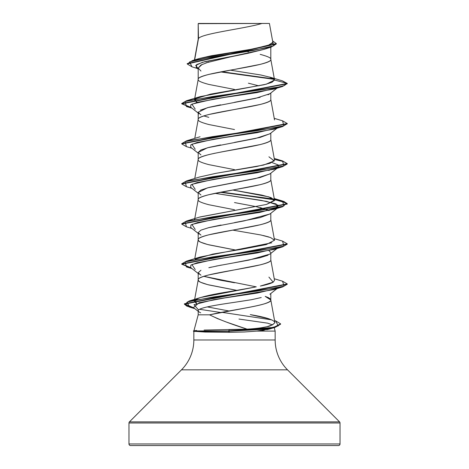 <?xml version="1.0" encoding="UTF-8"?>
<svg xmlns="http://www.w3.org/2000/svg" width="469" height="469" viewBox="0 0 469 469"><rect width="100%" height="100%" fill="white"/><g stroke="black" fill="none" stroke-linecap="round" stroke-linejoin="round"><path stroke-width="0.7" d="M275.625 320.878L280.597 323.85L273.72 327.385L228.679 330.921L228.679 331.255L193.457 331.255L193.457 330.921L194.055 331.413L228.679 331.255L229.2 332.333L205.346 332.07L193.844 331.296L205.346 332.07L229.2 332.333L244.478 331.976L256.918 331.085L275.156 331.085L256.918 331.085L269.745 328.962L275.303 327.286L265.132 329.267L228.679 331.255L273.72 327.72L280.597 324.185L275.303 327.286M340.025 443.967L128.975 443.967A1.583 1.583 0 0 0 130.558 445.55L338.442 445.55A1.583 1.583 0 0 0 340.025 443.967L340.025 422.991L128.975 422.991L128.975 443.967L340.025 443.967L128.975 443.967L128.975 422.991L340.025 422.991A1.583 1.583 0 0 0 339.562 421.871L129.438 421.871A1.583 1.583 0 0 0 128.975 422.991A1.583 1.583 0 0 1 129.438 421.871L339.562 421.871L287.52 369.83L181.48 369.83L129.438 421.871L181.48 369.83A42.21 42.21 0 0 0 193.844 339.984A42.21 42.21 0 0 1 181.48 369.83L287.52 369.83A42.21 42.21 0 0 1 275.156 339.984L275.156 331.085L275.156 339.984A42.21 42.21 0 0 0 287.52 369.83L339.562 421.871A1.583 1.583 0 0 1 340.025 422.991L340.025 443.967A1.583 1.583 0 0 1 338.442 445.55L130.558 445.55A1.583 1.583 0 0 1 128.975 443.967L340.025 443.967M204.103 330.07L247.087 329.138L226.644 322.15L217.352 318.545L209.561 314.828L198.199 314.828L193.92 330.792M193.902 330.856L196.599 330.434M238.95 319.055L267.664 323.159L272.448 324.865L267.664 323.159M193.844 331.354L193.844 339.984L275.156 339.984L193.844 339.984L193.844 331.354M229.335 332.333L228.679 330.921L268.667 328.411L278.252 325.902L275.649 320.884L274.541 320.544M261.239 297.528L251.437 299.709L239.665 301.555M198.199 314.828L198.199 310.8L198.199 314.828L209.561 314.828L248.863 307.4C256.473 305.935 261.796 304.692 264.827 303.683C269.118 302.224 271.105 300.987 270.801 299.972L270.801 299.269M198.487 38.522L198.199 23.661L198.199 39.22L198.199 23.661L198.487 38.522L194.641 59.915L198.487 38.522C201.512 33.498 245.815 28.474 261.972 23.45C245.815 28.474 201.512 33.498 198.487 38.522L198.199 39.326L198.487 38.522M264.393 49.268L248.429 53.202L220.577 58.936M208.816 61.967L200.961 64.998L198.199 68.028L198.199 79.425L198.199 68.028L200.961 71.059M198.199 79.419C197.537 78.141 201.084 76.47 208.828 74.413L260.172 64.382C267.916 62.324 271.463 60.653 270.801 59.375L270.801 47.222L270.801 59.375C271.463 58.092 267.916 56.421 260.172 54.363M269.939 93.683L268.028 94.797M260.154 97.306L234.5 102.312M220.618 104.816L208.834 107.325L200.228 110.192M198.287 111.898L198.199 119.525C197.537 118.241 201.084 116.57 208.828 114.512L260.172 104.481C267.916 102.424 271.463 100.753 270.801 99.475L270.801 93.003L270.801 99.475C273.046 106.152 195.954 112.841 198.199 119.525L198.199 112.337L200.961 114.841M270.027 133.712L260.178 137.399L234.494 142.412M220.594 144.921L208.822 147.424L200.961 149.933L198.199 152.437L198.199 159.519L198.199 152.437L200.961 154.94M198.199 159.618C197.537 158.34 201.084 156.669 208.828 154.612L214.978 153.222M220.606 152.103L260.172 144.581C267.916 142.523 271.463 140.852 270.801 139.574L270.801 133.102L270.801 139.574C273.046 146.252 195.954 152.941 198.199 159.624C197.537 160.902 201.084 162.573 208.828 164.631L234.5 169.649M270.021 173.817L260.154 177.505L208.834 187.524L200.967 190.027L198.199 192.536L198.199 199.618L198.199 192.536L200.967 195.045M198.199 199.718C197.537 198.44 201.084 196.769 208.828 194.711L260.172 184.68C267.916 182.623 271.463 180.952 270.801 179.674L270.801 173.202L270.801 179.674C273.046 186.351 195.954 193.04 198.199 199.724C197.537 201.002 201.084 202.672 208.828 204.73L234.5 209.749M270.015 213.917L260.172 217.598L234.523 222.605M221.034 225.038L208.834 227.623L200.961 230.127L198.199 232.636L198.199 239.823L198.199 232.636L200.961 235.139M198.199 239.817C197.537 238.539 201.084 236.868 208.828 234.811L260.172 224.78C267.916 222.722 271.463 221.051 270.801 219.768M195.239 259.21L212.809 254.098L242.063 249.232L266.21 244.607L274.523 240.234L270.801 219.773L270.801 213.301L270.801 219.773C273.046 226.451 195.954 233.14 198.199 239.823L198.815 241.002L200.65 242.18L207.673 244.537L236.282 250.159M268.039 255.189L260.178 257.698L234.488 262.71M221.374 265.073L208.822 267.723M200.961 270.232L198.199 272.735L198.199 279.923C197.537 278.639 201.084 276.968 208.828 274.91L260.172 264.879C267.916 262.822 271.463 261.151 270.801 259.873L270.801 253.401L270.801 259.873C273.046 266.55 195.954 273.239 198.199 279.923L198.199 272.735L200.961 275.239M248.394 51.854L247.773 51.737M246.794 51.555L242.391 50.746L246.794 51.555M248.382 83.189L258.929 85.856M234.5 89.444L208.828 84.432C201.084 82.374 197.537 80.703 198.199 79.425C195.954 72.742 273.046 66.053 270.801 59.375L274.523 79.853L270.748 77.426L260.887 74.999L230.244 70.145M203.798 115.931L208.822 117.35M234.5 129.544L208.828 124.531C201.084 122.473 197.537 120.803 198.199 119.525L194.77 138.384M268.039 169.983L269.089 170.517M234.494 202.561L256.303 206.671L269.089 210.616M260.154 207.568L268.034 210.077M269.089 250.716L270.801 252.685M234.5 249.848L208.828 244.83C201.084 242.772 197.537 241.101 198.199 239.823L194.77 258.683M256.303 286.87L203.792 276.323L220.623 280.257L234.523 282.766M270.801 293.5L270.801 299.972L265.208 296.379M234.5 289.942L208.828 284.929C201.084 282.871 197.537 281.201 198.199 279.923L198.815 281.101L200.65 282.279L207.673 284.636L236.763 290.34M196.523 59.51L198.663 58.707M199.302 58.508L211.015 55.823M211.326 55.764L252.562 49.052L267.717 45.698L272.847 42.339L269.423 23.45L198.463 23.45M260.987 297.592L251.712 299.656L234.582 302.312C215.212 305.137 197.701 307.963 198.199 310.8L198.199 310.8C197.93 311.234 198.756 311.903 200.697 312.817M197.525 68.533L191.997 66.833L189.599 61.902L212.176 56.972L271.17 47.105L264.176 49.339L234.5 55.899L202.573 62.254L195.702 65.431L198.199 68.609M274.301 79.372L220.536 71.915L274.301 79.372M271.17 47.105L276.323 43.934L187.195 63.954L192.02 66.838M198.199 24.23L198.199 23.661L198.199 24.23M191.422 107.747L181.738 103.819L287.263 83.763L282.408 80.867M273.908 78.962L221.567 71.722L273.908 78.962M187.195 63.62L276.323 43.599L272.577 40.867L273.855 45.786L252.152 50.711L192.489 60.554L187.195 63.954M192.489 60.554L199.389 58.478L249.748 49.538M254.005 48.794L270.73 44.549M271.914 43.869L272.858 42.445M282.432 80.873L287.263 83.435L274.541 80.023L269.611 77.057L282.432 80.873M194.653 98.918L198.199 79.425M274.523 119.941L270.801 99.475M199.595 177.001L215.887 173.331L256.772 166.489L270.232 163.212L274.523 160.04L270.801 139.574M199.548 217.118L266.521 204.431L274.523 200.14L270.801 179.674M268.907 277.097L273.187 282.186C270.976 283.481 266.697 284.771 260.342 286.067L273.187 282.186L274.523 280.339L270.801 259.873M195.227 299.896L196.511 303.56L194.342 301.121L198.199 279.923M265.202 296.379L268.35 297.61L270.185 298.788L270.801 299.972C272.43 304.92 230.684 309.874 209.561 314.828C219.24 319.6 231.75 324.366 247.087 329.138C255.095 328.687 261.69 327.884 266.867 326.729L272.595 324.794L274.857 322.736M261.679 327.702L266.867 326.729C269.634 326.447 272.296 325.123 274.852 322.76C274.558 320.028 266.357 317.314 250.264 314.617L268.76 318.75M228.948 310.976L207.292 306.896L228.942 310.976M194.342 301.121L198.334 298.29C209.438 294.403 229.839 291.671 238.234 290.094L253.137 287.456M274.523 240.234L270.566 237.549L260.811 234.969L232.724 230.109M194.588 219.562L194.477 220.184L194.811 219.521M274.523 200.14L270.971 197.613L261.749 195.081L232.706 190.009L268.907 196.898L274.5 200.603L266.521 204.431L200.081 216.948L186.416 221.075L256.209 211.05L283.851 206.038L282.59 201.025L221.233 192.085L273.755 199.061M197.044 102.377L194.477 99.885L194.811 99.223L197.039 102.377M195.233 98.812L210.651 94.117L264.17 84.719L271.856 82.374L274.541 80.023L266.345 84.18L200.081 96.649L195.233 98.812M275.156 331.085L274.224 327.608M269.751 328.962L266.896 329.678M264.317 330.153L261.989 330.504M198.311 309.71L193.984 304.686L213.923 299.656L273.767 289.602L282.584 286.969L213.213 297.006L187.154 302.018L189.376 307.037L194.764 308.637M195.233 269.552L191.88 264.539L213.495 259.527L273.767 249.502L277.314 248.148L257.024 253.008L224.282 257.874L197.185 262.734L190.824 265.167L190.725 267.6L198.199 273.45M195.233 229.452L191.885 224.44L213.495 219.428L273.767 209.409L278.609 205.387L266.539 201.371L214.896 193.334L261.444 200.392L276.048 203.921L278.275 207.45L259.668 212.463L226.322 217.475L197.766 222.488L190.93 224.991L190.725 227.5L198.199 233.351M195.233 189.353L191.885 184.34L213.495 179.328L273.761 169.309L277.314 167.949L257.024 172.809L224.282 177.675L197.191 182.535L190.824 184.968L190.725 187.401L198.199 193.251M278.158 167.439L278.258 164.982L271.967 162.526L278.205 164.941L278.158 167.439M195.227 149.253L191.885 144.241L213.495 139.229L273.761 129.21L282.59 126.571L212.791 136.596L185.149 141.609L186.41 146.621L191.968 148.268M195.227 109.154L191.885 104.141L213.501 99.129L273.767 89.104L282.59 86.472L212.791 96.497L185.144 101.509L186.41 106.522L191.968 108.169M274.541 80.023L287.263 83.435L181.738 103.485L186.416 100.776L275.549 87.767L284.249 85.598L287.263 83.435L282.59 86.472M287.245 123.699L282.59 126.571M274.412 159.413L283.698 161.606L287.245 163.798L283.698 161.606L274.412 159.413M186.428 186.726L181.738 184.018L287.263 163.962L282.59 166.671L212.791 176.696L185.149 181.708L186.41 186.721L191.968 188.368M186.428 226.826L181.738 224.118L287.263 204.062L281.74 201.119L266.339 198.176L220.172 192.284L274.488 199.53L286.723 203.147L282.584 206.77L212.791 216.795L185.149 221.808L186.41 226.82L191.973 228.467M287.263 244.161L282.584 246.87L212.791 256.895L185.149 261.907L186.41 266.92L191.422 268.145L181.738 264.217L287.263 244.161L287.263 243.827L181.738 263.883L186.41 261.174L256.209 251.15L283.851 246.137L282.59 241.125L274.23 238.633M194.266 308.25L186.926 306.198L184.37 304.152L287.263 284.261L282.584 286.969M220.653 312.489L199.606 309.294M181.755 103.649L190.836 107.284L181.755 103.649M282.567 120.82L287.263 123.529L181.738 143.584L186.416 140.876L256.209 130.851L283.851 125.839L282.59 120.826L274.23 118.335M282.573 160.92L287.263 163.628L181.738 183.684L186.416 180.975L256.209 170.951L283.851 165.938L282.59 160.926L274.23 158.434M274.347 199.167L283.927 201.447L287.263 203.728L181.738 223.783L186.416 221.075M282.567 241.119L287.263 243.827M181.755 264.047L190.836 267.682L181.755 264.047M282.567 281.218L287.263 283.927L184.37 303.818L193.668 307.787L184.593 304.416L189.06 301.045L257.035 291.132L284.021 286.178L282.59 281.224L274.23 278.733M221.69 312.295L271.844 319.881M186.433 146.627L181.738 143.919L287.263 123.863L287.263 123.529M268.913 156.798L274.295 160.931L263.555 165.065L215.887 173.331M263.344 235.532L268.907 236.997M271.786 242.801L200.087 257.047L195.233 259.21M255.394 287.04L200.468 297.545L195.907 299.427M258.824 328.101L255.242 328.505M247.087 329.138L229.247 329.742L228.679 330.921L193.457 330.921L228.679 330.921L229.247 329.742M198.199 112.337L207.427 107.682L255.482 98.379L269.88 93.724L277.032 88.119M277.314 87.75L257.024 92.61L224.282 97.476L197.191 102.336L190.824 104.769L190.725 107.196L198.199 113.052M277.314 127.849L257.024 132.709L224.282 137.575L197.191 142.435L190.824 144.868L190.725 147.295L198.199 153.152M277.314 288.247L257.194 293.084L224.862 297.915L199.079 302.751L193.416 307.588L198.199 311.316M198.862 311.838L198.217 310.976M199.12 274.172L198.199 272.735M209.379 267.588L211.519 267.084M216.004 266.122L248.822 260.125L269.886 254.122L277.032 248.517M199.114 234.072L198.199 232.636M208.277 227.764L244.156 220.893L269.886 214.022L277.578 207.996M198.199 192.536L207.427 187.881L255.482 178.578L269.88 173.923L277.578 167.896M198.199 152.437L207.427 147.782L255.482 138.478L269.88 133.823L277.032 128.219M199.114 113.774L198.545 113.217M130.558 445.55L338.442 445.55M226.093 23.45L240.445 23.45M269.388 23.45L198.199 23.661M203.476 23.45L261.972 23.45M198.199 69.066L196.241 67.513L196.628 64.611L204.584 61.703L234.5 55.899L206.067 62.846M202.186 64.376L198.199 68.028M276.323 43.934L276.323 43.599M198.217 39.12L194.442 59.973M194.588 99.264L194.477 99.885M198.217 159.419L194.77 178.484M198.217 199.518L194.653 219.216M270.783 299.767L274.863 322.309M191.973 268.567L186.41 266.92M273.767 249.502L282.584 246.87M273.767 209.409L282.584 206.77M273.761 169.309L282.59 166.671M181.738 103.485L181.738 103.819M181.738 143.584L181.738 143.919M287.263 163.628L287.263 163.962M181.738 183.684L181.738 184.018M287.263 203.728L287.263 204.062M181.738 223.783L181.738 224.118M181.738 263.883L181.738 264.217M287.263 283.927L287.263 284.261M184.37 303.818L184.37 304.152M280.597 323.85L280.597 324.185M200.081 96.649L186.416 100.776M200.087 136.749L186.416 140.876M200.087 176.848L186.416 180.975M274.23 198.534L282.59 201.025M200.087 257.047L186.41 261.174M200.468 297.545L189.06 301.045M277.032 288.617L269.886 294.221M193.457 330.921L194.154 330.733"/></g></svg>
